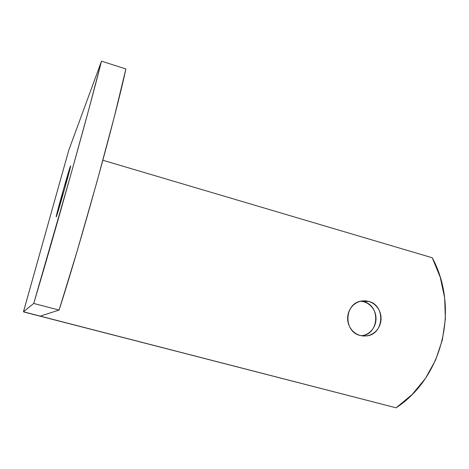 <?xml version="1.0" encoding="UTF-8"?>
<svg xmlns="http://www.w3.org/2000/svg" width="469" height="469" viewBox="0 0 469 469"><rect width="100%" height="100%" fill="white"/><g stroke="black" fill="none" stroke-linecap="round" stroke-linejoin="round"><path stroke-width="0.7" d="M56.292 216.754L56.192 216.842C55.77 216.273 68.99 169.327 70.473 166.096L70.637 165.85C71.294 165.616 57.312 215.242 56.292 216.754L64.816 188.139L70.637 165.856L63.432 189.54L56.292 216.754M361.652 335.816C379.14 334.368 380.846 305.641 363.721 301.737L368.611 301.379C386.028 305.36 384.17 334.637 366.365 335.939L360.215 335.493C343.308 331.812 344.111 303.554 361.153 301.086L368.611 301.379L363.721 301.737L360.667 301.192M68.791 150.174L23.45 311.779L40.299 316.118L23.45 311.779L33.715 303.455L59.1 310.056L40.299 316.118L59.1 310.056L77.215 250.845L97.007 181.609L114.342 116.722L125.891 68.943L101.492 61.181L88.922 108.931L71.001 174.04L33.715 303.455L23.45 311.779L24.623 312.196L396.135 407.819L412.169 394.505L425.471 378.366L435.631 359.975L442.331 339.984L445.368 319.061L444.665 297.921L440.244 277.261L432.26 257.768L102.852 160.257L432.26 257.768C459.298 307.852 443.328 376.742 396.135 407.819L23.468 311.803L68.791 150.174L101.492 61.181C89.931 107.507 54.134 235.579 33.715 303.455L59.1 310.056C80.779 242.924 115.99 115.532 125.891 68.943L101.492 61.181L68.773 150.238M363.721 301.737L366.758 302.933L369.519 304.727L371.894 307.048L373.799 309.804L375.153 312.899L375.915 316.206L376.05 319.6L375.552 322.953L374.444 326.143L372.767 329.045L370.58 331.542L367.972 333.547L365.034 334.983L361.88 335.781M368.611 301.379L371.688 302.593L374.479 304.41L376.888 306.761L378.811 309.558L380.189 312.694L380.957 316.042L381.092 319.483L380.594 322.883L379.474 326.119L377.774 329.056L375.563 331.595L372.919 333.623L369.947 335.077L366.758 335.886L363.469 336.033L360.215 335.493L357.12 334.297L354.3 332.486L351.867 330.135L349.915 327.327L348.526 324.167L347.746 320.79L347.611 317.32L348.121 313.896L349.264 310.642L350.988 307.693L353.227 305.161L355.895 303.144L358.885 301.714L362.086 300.928L365.369 300.817L368.611 301.379M361.798 335.839L366.365 335.939"/></g></svg>
